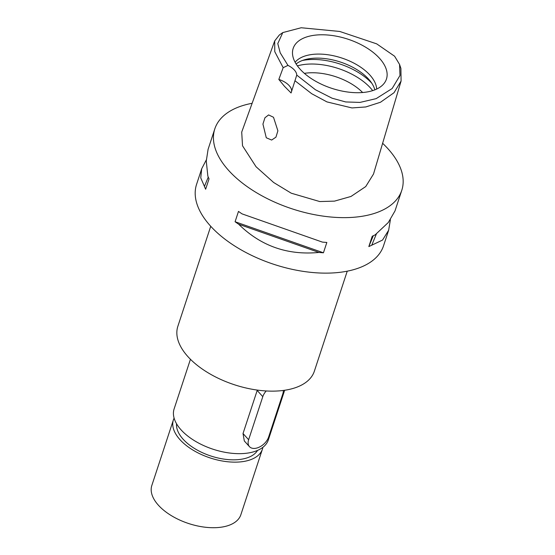 <?xml version="1.0" encoding="UTF-8"?>
<svg xmlns="http://www.w3.org/2000/svg" width="555" height="555" viewBox="0 0 555 555"><rect width="100%" height="100%" fill="white"/><g stroke="black" fill="none" stroke-linecap="round" stroke-linejoin="round"><path stroke-width="0.83" d="M296.752 75.112A15.616 8.228 18.2 0 0 294.33 69.985A15.616 8.228 18.2 0 0 287.962 65.4L280.219 52.836L277.784 43.581L282.793 32.585L301.178 27.75L339.722 31.455L376.692 43.859L394.605 56.228L399.558 64.422L399.982 75.48L392.156 88.522L376.165 98.63L359.987 102.411L345.682 101.947L332.084 98.207L315.42 89.744L296.752 75.112L291.077 92.969L284.438 86.275L278.825 79.434A15.616 8.228 -161.8 0 1 289.19 85.623A15.616 8.228 -161.8 0 1 291.569 91.478M379.516 58.296A49.09 25.87 18.2 0 0 326.486 34.923A49.09 25.87 18.2 0 0 292.478 52.704A49.09 25.87 18.2 0 0 300.102 69.188A49.09 25.87 18.2 0 0 345.404 91.679A49.09 25.87 18.2 0 0 384.455 82.945A49.09 25.87 18.2 0 0 379.516 58.296M287.962 65.4L283.175 67.668L278.825 79.434M399.558 64.422L400.911 68.445L401.085 81.044L394.05 92.685L380.487 102.252L365.794 106.955L351.967 107.934L326.95 101.905L311.723 93.733L295.1 80.843M283.175 67.668L274.76 51.65L274.697 40.91L279.318 35.02L282.793 32.585M273.504 117.271L268.613 114.927L264.95 117.743L262.938 124.084L266.275 137.772L271.659 140.047L275.946 137.154L277.888 130.814L273.504 117.271M274.697 40.91L241.709 132.104L242.528 145.792L256.056 166.75L273.65 182.498L291.271 193.209L319.763 201.555L334.512 201.125L350.996 196.456L365.731 186.563L373.515 174.027L401.085 81.044M382.624 143.301A98.401 51.851 -161.8 0 1 387.889 148.664A98.401 51.851 -161.8 0 1 401.778 190.316A98.401 51.851 -161.8 0 1 327.332 216.658A98.401 51.851 -161.8 0 1 228.709 170.503A98.401 51.851 -161.8 0 1 214.82 128.85A98.401 51.851 -161.8 0 1 252.13 103.292M201.645 168.921L196.581 184.336A98.401 51.851 18.2 0 0 210.463 225.989A98.401 51.851 18.2 0 0 309.086 272.151A98.401 51.851 18.2 0 0 383.533 245.803L388.604 230.38M208.09 149.316L206.273 161.082L207.841 176.067A98.401 51.851 18.2 0 0 209.041 178.883L205.641 189.227A98.401 51.851 -161.8 0 1 204.441 186.404L200.75 177.871L201.694 168.769L206.3 159.937M235.084 221.743L238.483 211.406A98.401 51.851 18.2 0 0 242.084 213.89L322.358 242.098A98.401 51.851 18.2 0 0 326.839 242.452L323.44 252.789A98.401 51.851 -161.8 0 1 318.958 252.442C287.594 255.446 260.836 246.045 238.685 224.234A98.401 51.851 -161.8 0 1 235.084 221.743L323.44 252.789M401.778 190.316L395 210.935L388.306 222.5L375.152 234.855A98.401 51.851 18.2 0 1 372.232 236.222L368.832 246.566A98.401 51.851 -161.8 0 0 371.753 245.199L382.534 240.065L388.653 230.235L390.394 219.759M210.733 226.287L177.857 326.305A71.852 37.858 18.2 0 0 187.992 356.712A71.852 37.858 18.2 0 0 260.004 390.422A71.852 37.858 18.2 0 0 314.359 371.184L347.243 271.166M190.441 359.279L174.117 408.917A49.589 26.134 18.2 0 0 181.117 429.91A49.589 26.134 18.2 0 0 230.818 453.171A49.589 26.134 18.2 0 0 268.342 439.893L284.659 390.255M283.321 390.442A12.37 7.714 -42.2 0 1 282.807 393.904L268.641 436.986A12.37 7.714 -42.2 0 1 255.355 448.343A12.37 7.714 -42.2 0 1 249.466 446.657L244.311 440.961L243.021 433.531L248.633 439.726L262.793 396.652A12.37 7.714 -42.2 0 1 266.227 390.956M262.793 396.652L257.187 390.456L243.021 433.531M257.187 390.456L257.319 390.082M176.552 423.763A42.95 22.637 18.2 0 0 183.171 439.262A42.95 22.637 18.2 0 0 223.762 459.082A42.95 22.637 18.2 0 0 257.569 450.396M262.883 447.316A46.856 24.691 -161.8 0 1 262.425 449.134A46.856 24.691 -161.8 0 1 226.974 461.677A46.856 24.691 -161.8 0 1 180.014 439.692A46.856 24.691 -161.8 0 1 173.403 419.858A46.856 24.691 -161.8 0 1 174.11 418.13M173.403 419.858L151.841 485.438A46.856 24.691 18.2 0 0 158.452 505.272A46.856 24.691 18.2 0 0 205.412 527.25A46.856 24.691 18.2 0 0 240.87 514.707L262.425 449.134M249.466 446.657A12.37 7.714 -42.2 0 1 248.633 439.726M238.685 224.234L318.958 252.442M368.832 246.566L373.279 235.757M371.753 245.199L376.408 233.884M208.264 177.114L204.441 186.404M362.623 92.512A43.734 23.046 18.2 0 0 304.376 73.364M297.404 65.878A49.985 26.335 -161.8 0 1 370.456 87.961A49.985 26.335 -161.8 0 1 372.683 90.631M296.113 63.978A43.734 23.046 -161.8 0 1 368.548 79.067A43.734 23.046 -161.8 0 1 374.84 89.861M376.658 89.078A43.734 23.046 18.2 0 0 369.88 75.036A43.734 23.046 18.2 0 0 330.079 55.091A43.734 23.046 18.2 0 0 295.114 62.271M371.85 83.312A49.985 26.335 18.2 0 0 302.406 60.481M214.82 128.85L208.042 149.468"/></g></svg>

